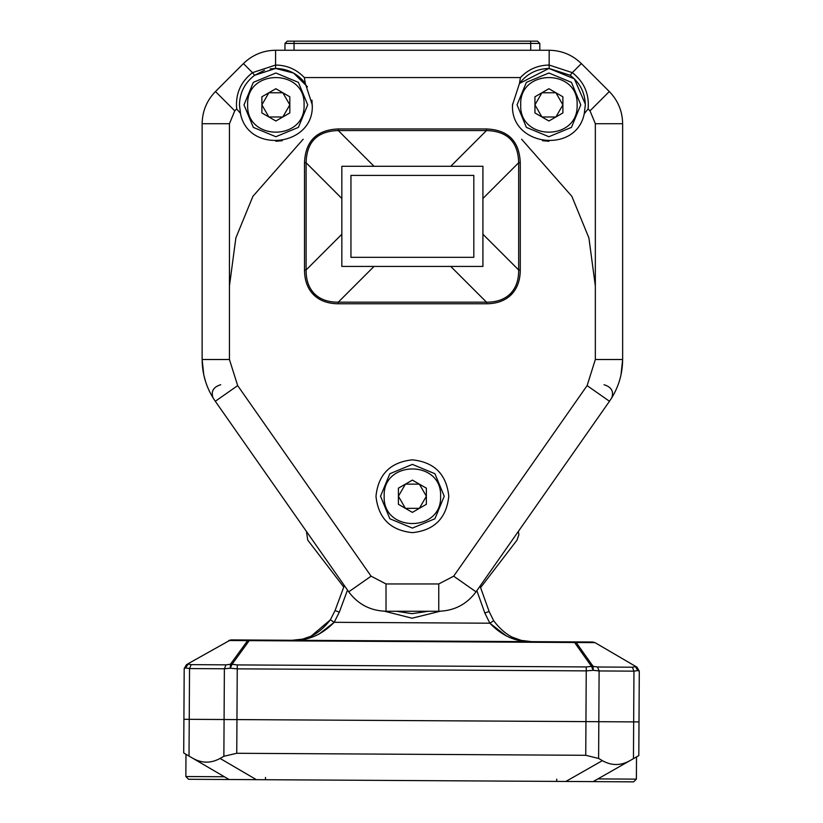 <?xml version="1.0" encoding="UTF-8"?>
<svg xmlns="http://www.w3.org/2000/svg" width="823" height="823" viewBox="0 0 823 823"><rect width="100%" height="100%" fill="white"/><g stroke="black" fill="none" stroke-linecap="round" stroke-linejoin="round"><path stroke-width="1.23" d="M303.162 139.221L252.898 196.347L235.862 237.929L229.442 285.993M595.338 285.993L588.908 237.929L571.872 196.347L521.607 139.221M620.984 374.938L622.641 359.517C622.517 374.784 618.135 388.703 609.473 401.274L476.033 591.84C466.744 604.339 454.317 610.81 438.752 611.252L386.018 611.252C370.453 610.81 358.026 604.339 348.736 591.84L215.297 401.274C206.635 388.703 202.252 374.784 202.129 359.517L203.785 374.938L205.627 381.79M208.785 389.927L209.443 391.316M212.992 397.766C210.853 391.295 213.424 386.954 220.729 384.732M604.041 384.732C611.345 386.954 613.927 391.295 611.787 397.766M428.423 611.252L412.066 613.66L396.347 611.252M636.004 666.62L594.998 642.629L637.033 667.227L636.004 666.62L637.907 670.57L633.957 671.157L599.113 670.951L593.208 670.313L593.095 666.373L597.529 667L632.373 667.206L635.335 666.62L637.907 670.57L639.286 671.187L638.998 721.925L633.659 721.894L183.91 719.292L184.198 668.543L185.587 667.957L188.21 664.027L191.162 664.645L226.006 664.85L230.44 664.274L230.286 668.214L224.381 668.78L189.537 668.574L185.587 667.957L187.541 664.027L229.483 640.52L187.541 664.027M228.815 640.51L231.098 639.913L592.725 642.012L594.998 642.629M318.738 634.307L334.179 622.311C321.834 634.914 307.812 640.901 292.114 640.273C306.65 640.819 319.396 633.998 330.383 619.801L335.054 610.573L344.323 585.544M480.056 586.11L489.119 611.468L493.687 620.748C504.499 635.068 517.173 642.033 531.709 641.662C517.173 642.033 504.499 635.068 493.687 620.748L489.86 623.206L506.443 636.025M347.501 590.081L339.323 612.158L334.179 622.311L330.383 619.801L310.929 636.313M523.747 641.096L531.709 641.662C516 642.105 502.051 635.953 489.86 623.206L484.829 613.001L476.856 590.677M237.271 664.912L237.25 668.852L230.286 668.214L232.055 664.284L237.271 664.912L586.264 666.939L591.49 666.363L593.208 670.313L586.243 670.879L237.25 668.852L236.952 719.59L638.998 721.925L638.802 755.607L593.136 781.613L256.375 779.669L229.072 779.504L183.714 752.973L183.91 719.292L236.952 719.59L236.757 753.282L585.75 755.298L586.264 666.939M186.502 664.624L184.198 668.543M592.725 642.012L594.329 642.629L576.193 642.526L574.588 641.909L574.588 642.516L576.193 642.526L593.095 666.373L591.49 666.363L574.588 642.516L249.225 640.633L249.235 640.027L247.62 640.623L230.44 664.274L232.055 664.284L249.225 640.633L229.483 640.52L231.098 639.913M639.286 671.187L637.033 667.227M224.36 776.747L185.854 776.531L188.57 779.278L230.183 779.515M565.833 781.459L602.364 760.647L598.609 758.446L585.75 755.298M236.757 753.282L223.866 756.286L220.091 758.436L256.375 779.669M192.788 758.281C201.851 763.384 210.955 763.435 220.091 758.436M602.364 760.647C611.438 765.76 620.532 765.812 629.667 760.802M304.5 269.985L304.5 162.738C305.405 141.124 316.67 129.869 338.284 128.954L338.284 130.559C317.369 131.104 306.65 141.823 306.105 162.738L306.105 269.985L341.843 234.246L341.843 266.426L482.926 266.426L482.926 166.297L341.843 166.297L341.843 266.426L374.023 266.426L338.284 302.164L486.486 302.164C496.567 302.267 504.499 299.479 510.291 293.79C515.98 287.999 518.778 280.067 518.665 269.985L520.28 269.985C520.218 280.396 517.194 288.636 511.227 294.716C505.147 300.693 496.897 303.708 486.486 303.769L338.284 303.769C327.873 303.708 319.633 300.693 313.553 294.716C307.576 288.636 304.551 280.396 304.5 269.985L306.105 269.985C306.002 280.067 308.79 287.999 314.479 293.79C320.27 299.479 328.202 302.267 338.284 302.164L338.284 303.769M338.284 128.954L486.486 128.954L486.486 130.559C507.4 131.104 518.13 141.823 518.665 162.738L518.665 269.985L482.926 234.246L482.926 266.426L450.747 266.426L486.486 302.164L486.486 303.769M448.792 496.248C446.478 474.285 434.338 462.156 412.385 459.841C390.431 462.156 378.292 474.285 375.977 496.248C378.292 518.202 390.431 530.341 412.385 532.656C434.338 530.341 446.478 518.202 448.792 496.248C446.478 474.285 434.338 462.156 412.385 459.841C390.431 462.156 378.292 474.285 375.977 496.248C378.292 518.202 390.431 530.341 412.385 532.656C434.338 530.341 446.478 518.202 448.792 496.248M585.318 104.14L574.361 78.823L548.91 68.453L519.478 83.442L512.503 104.86C510.332 146.587 576.789 154.385 584.33 113.296L585.318 104.86C584.988 92.588 579.937 82.732 570.164 75.294L549.157 68.453C536.874 68.71 526.977 73.7 519.467 83.452L520.424 77.557L304.345 77.557L305.302 83.452C297.803 73.7 287.906 68.71 275.612 68.453L254.616 75.294C244.832 82.732 239.781 92.588 239.452 104.86L240.553 113.739M512.513 103.976L512.534 106.321M239.452 104.86L240.439 113.296C247.98 154.385 314.437 146.587 312.267 104.86L305.302 83.452M312.236 106.321L311.958 100.149M307.493 86.837L293.554 73.041L275.612 68.453L275.592 65.048C286.929 65.182 296.517 69.348 304.345 77.557M275.458 68.453L270.109 68.916M264.481 70.284L254.616 75.294L252.476 72.65L275.592 65.048L275.592 50.254L549.178 50.254C561.667 50.45 572.386 54.894 581.357 63.577L609.308 91.538C618.001 100.499 622.445 111.228 622.641 123.717L622.641 359.517L595.338 359.517L595.338 123.717L589.998 110.838L588.095 108.934L584.227 113.739M350.948 257.321L350.948 175.402L473.822 175.402L473.822 257.321L350.948 257.321M240.439 113.296L236.674 108.934L234.771 110.838L229.442 123.717L229.442 359.517L202.129 359.517L202.129 123.717C202.335 111.228 206.779 100.499 215.461 91.538L243.413 63.577C252.383 54.894 263.113 50.45 275.592 50.254M486.486 128.954C508.1 129.869 519.364 141.124 520.28 162.738L520.28 269.985M229.442 359.517L237.672 385.617L371.101 576.182L386.018 583.949L438.752 583.949L453.668 576.182L587.108 385.617L595.338 359.517M275.859 141.268L282.289 140.702M542.48 140.702L548.91 141.268M520.424 77.557C528.253 69.348 537.841 65.182 549.178 65.048L572.294 72.65L581.357 63.577M520.28 162.738L518.665 162.738L482.926 198.477L482.926 166.297L450.747 166.297L486.486 130.559L338.284 130.559L374.023 166.297L341.843 166.297L341.843 198.477L306.105 162.738L304.5 162.738M518.891 534.6L518.325 531.442L518.891 534.6L517.009 540.145L518.891 534.6M307.761 540.145L306.444 531.442L307.761 540.145L343.767 587.066M480.591 587.612L517.009 540.145M636.518 756.903L636.385 779.134L633.638 781.85L593.136 781.613M636.385 779.134L597.879 778.908M185.977 754.3L185.854 776.531M419.37 508.347L426.365 496.248L419.37 484.14L405.4 484.14L398.414 496.248L405.4 508.347L419.37 508.347M440.603 496.248C442.146 459.862 382.623 459.862 384.166 496.248C382.623 532.625 442.146 532.625 440.603 496.248M444.245 496.248L434.914 473.719L412.385 464.388L389.855 473.719L380.524 496.248L389.855 518.768L412.385 528.099L434.914 518.768L444.245 496.248M412.385 480.107L426.365 488.173L426.365 504.314L412.385 512.379L398.414 504.314L398.414 488.173L412.385 480.107M555.906 116.969L562.891 104.86L555.906 92.762L541.925 92.762L534.94 104.86L541.925 116.969L555.906 116.969M577.129 104.86C578.682 68.484 519.148 68.484 520.702 104.86C519.148 141.247 578.682 141.247 577.129 104.86M580.771 104.86L571.44 82.341L548.91 73.01L526.391 82.341L517.06 104.86L526.391 127.39L548.91 136.721L571.44 127.39L580.771 104.86M548.91 88.73L562.891 96.795L562.891 112.936L548.91 121.002L534.94 112.936L534.94 96.795L548.91 88.73M282.845 116.969L289.83 104.86L282.845 92.762L268.874 92.762L261.879 104.86L268.874 116.969L282.845 116.969M304.078 104.86C305.621 68.484 246.087 68.484 247.641 104.86C246.087 141.247 305.621 141.247 304.078 104.86M307.709 104.86L298.379 82.341L275.859 73.01L253.33 82.341L243.999 104.86L253.33 127.39L275.859 136.721L298.379 127.39L307.709 104.86M275.859 88.73L289.83 96.795L289.83 112.936L275.859 121.002L261.879 112.936L261.879 96.795L275.859 88.73M284.964 50.254L284.964 43.424L287.237 41.15L537.532 41.15L539.816 43.424L539.816 50.254M440.274 611.222L412.045 618.207L384.495 611.222M334.179 622.311L489.86 623.206M597.529 667L599.113 670.951L598.609 758.446M633.453 758.652L633.957 671.157L632.373 667.206M191.162 664.645L189.537 668.574L189.023 756.08M223.866 756.286L224.381 668.78L226.006 664.85M339.323 612.158L335.054 610.573M484.829 613.001L489.119 611.468M556.749 779.134L556.729 781.408M265.49 777.447L265.479 779.72M511.227 294.716L510.291 293.79M313.553 294.716L314.479 293.79M476.033 591.84L453.668 576.182M587.108 385.617L609.473 401.274M438.752 611.252L438.752 583.949M595.338 123.717L622.641 123.717M386.018 611.252L386.018 583.949M589.998 110.838L609.308 91.538M348.736 591.84L371.101 576.182M570.164 75.294L572.294 72.65C584.145 81.878 589.412 93.966 588.095 108.934M215.297 401.274L237.672 385.617M549.157 68.453L549.178 50.254M202.129 123.717L229.442 123.717M236.674 108.934C235.357 93.966 240.625 81.878 252.476 72.65L243.413 63.577M215.461 91.538L234.771 110.838M530.712 50.254L530.712 43.424L294.058 43.424L294.058 50.254M539.816 43.424L530.712 43.424L530.712 41.15M294.058 41.15L294.058 43.424L284.964 43.424M311.629 636.004L302.566 639.121L292.114 640.273M531.709 641.662L521.278 640.387L512.245 637.156M529.282 641.58L521.278 640.387"/></g></svg>
